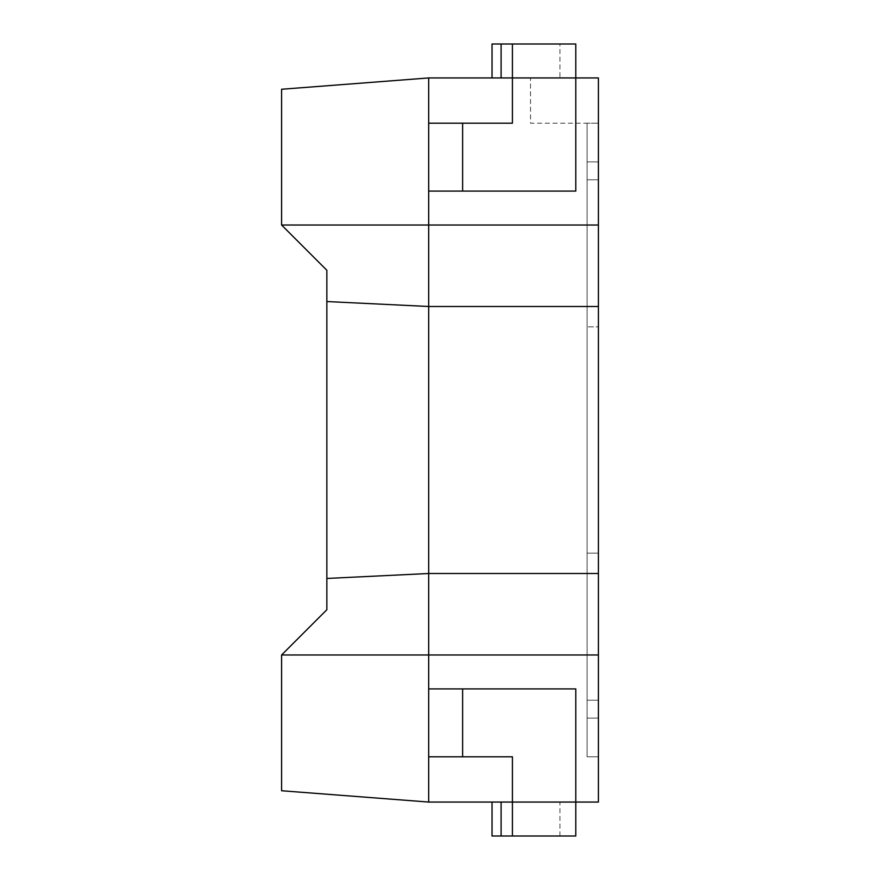 <?xml version="1.0" encoding="UTF-8"?>
<svg xmlns="http://www.w3.org/2000/svg" width="880" height="880" viewBox="0 0 880 880"><rect width="100%" height="100%" fill="white"/><g stroke="black" fill="none" stroke-linecap="round" stroke-linejoin="round"><path stroke-width="0.66" stroke-dasharray="4.4 3.3" d="M598.4 756.8L598.4 123.2L598.4 756.8L587.081 756.8L587.081 123.2L587.081 756.8L587.081 123.2L587.081 756.8L598.4 756.8L587.081 756.8L598.4 756.8L598.4 553.146L587.081 553.146L598.4 553.146L598.4 326.854L587.081 326.854L598.4 326.854L598.4 123.2L587.081 123.2L598.4 123.2L587.081 123.2L598.4 123.2L598.4 756.8M428.681 802.054L428.681 77.946L281.6 89.254L281.6 225.027L326.854 270.281L326.854 609.719L281.6 654.973L281.6 790.746L428.681 802.054L598.4 802.054L598.4 77.946L530.519 77.946L530.519 123.2L598.4 123.2M428.681 77.946L530.519 77.946L530.519 123.2M428.681 688.919L575.773 688.919L575.773 802.054L492.041 802.054L512.413 802.054L512.413 756.8L428.681 756.8M428.681 191.081L575.773 191.081L575.773 77.946L559.933 77.946L559.933 44L492.041 44L492.041 77.946L559.933 77.946M512.413 44L512.413 77.946L492.041 77.946M575.773 802.054L575.773 836L492.041 836L492.041 802.054M512.413 836L512.413 802.054M575.773 44L575.773 77.946M428.681 123.2L512.413 123.2L512.413 77.946M587.081 179.773L598.4 179.773L587.081 179.773M598.4 700.227L587.081 700.227L598.4 700.227M598.4 718.113L587.081 718.113L598.4 718.113M598.4 161.887L587.081 161.887L598.4 161.887M559.933 836L559.933 802.054"/><path stroke-width="1.32" d="M598.4 306.493L428.681 306.493L428.681 191.081L575.773 191.081L575.773 77.946L598.4 77.946L598.4 802.054L575.773 802.054L575.773 688.919L428.681 688.919L428.681 654.973L598.4 654.973M428.681 802.054L428.681 756.8L512.413 756.8L512.413 802.054L428.681 802.054L281.6 790.746L281.6 654.973L428.681 654.973L428.681 573.507L598.4 573.507M428.681 306.493L428.681 573.507L326.854 578.457L326.854 301.543L428.681 306.493M326.854 301.543L326.854 270.281L281.6 225.027L598.4 225.027M281.6 225.027L281.6 89.254L428.681 77.946L512.413 77.946L512.413 123.2L428.681 123.2L428.681 191.081M492.041 802.054L492.041 836L501.094 836L501.094 802.054M512.413 836L575.773 836L575.773 802.054L512.413 802.054L512.413 836L501.094 836M428.681 688.919L428.681 756.8M281.6 654.973L326.854 609.719L326.854 578.457M428.681 77.946L428.681 123.2M575.773 77.946L575.773 44L512.413 44L512.413 77.946L575.773 77.946M559.933 44L575.773 44M512.413 44L492.041 44L492.041 77.946M501.094 44L501.094 77.946M462.627 756.8L462.627 688.919M462.627 191.081L462.627 123.2"/></g></svg>
